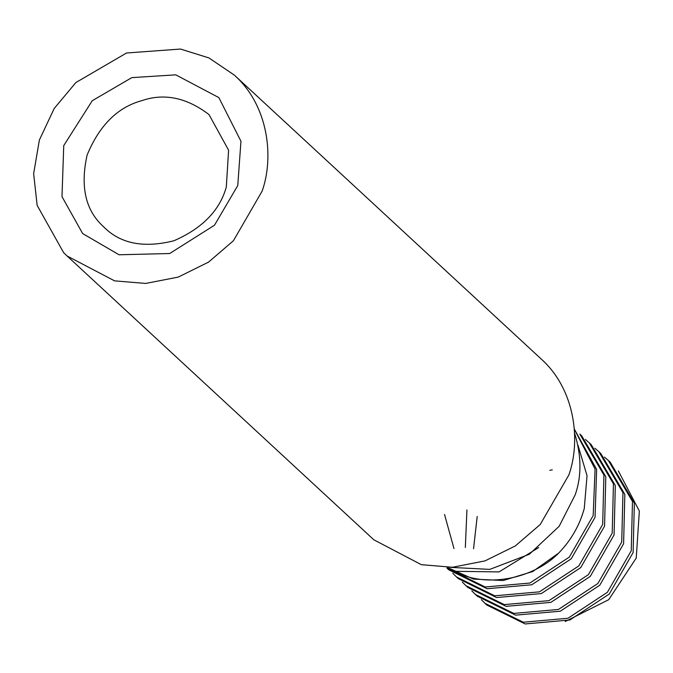 <?xml version="1.0" encoding="UTF-8"?>
<svg xmlns="http://www.w3.org/2000/svg" width="673" height="673" viewBox="0 0 673 673"><rect width="100%" height="100%" fill="white"/><g stroke="black" fill="none" stroke-linecap="round" stroke-linejoin="round"><path stroke-width="1.01" d="M262.125 191.132L233.438 240.724L208.554 262.117L178.252 277.091L145.696 283.442L114.587 280.86L67.098 256.001L63.599 252.602L37.15 205.374L33.65 173.651L39.379 140.026L54.202 108.479L75.881 82.543L126.532 52.999L180.507 49.045L208.992 57.954L234.406 75.166C268.729 105.863 274.096 157.541 262.125 191.132M234.406 75.166L541.159 358.978C575.482 389.675 580.841 441.353 568.878 474.953L540.192 524.545L515.308 545.929L485.006 560.903L452.449 567.263L421.34 564.672L373.851 539.813L67.098 256.001M237.762 185.546L214.485 225.228L169.672 253.528L119.037 254.773L82.661 233.565L62 196.667L63.742 145.612L92.26 100.706L131.832 77.631L175.771 74.846L218.843 97.593L240.959 141.263L237.762 185.546M226.313 187.052C219.743 210.489 202.27 228.399 173.886 240.774C144.115 248.236 120.955 243.836 104.416 227.592L102.229 225.472C85.311 209.438 80.264 185.984 87.095 155.11C99.335 125.481 117.497 107.352 141.566 100.723C164.136 92.908 186.606 97.518 208.983 114.57L228.601 150.197L226.313 187.052M574.557 433.059C581.514 455.478 581.733 476.038 575.222 494.739L559.145 526.311L529.373 554.207L489.793 569.383L450.296 567.356M578.023 445.341L587.041 475.735L584.273 508.443C579.646 525.369 571.108 540.259 558.657 553.097C532.595 579.697 484.266 588.177 454.822 571.301L499.046 571.915L538.72 547.536M447.234 567.423L473.514 579.091L503.185 580.53L532.73 571.537L558.657 553.097M574.321 429.063L596.64 469.426L595.05 517.318L571.217 558.809L531.779 584.77L487.092 588.732L448.832 569.854L446.956 568.121L485.216 586.999L529.903 583.037L569.341 557.067L593.174 515.585L595.075 469.047L574.33 429.273M602.688 524.393L603.925 475.02L579.815 434.068L581.691 435.81L605.801 476.753L604.564 526.126L580.732 567.608L541.302 593.578L496.607 597.54L458.355 578.662L456.479 576.929L494.731 595.807L539.426 591.845L578.856 565.875L602.688 524.393M452.778 573.253L456.479 576.929M462.301 582.061L465.994 585.729L504.245 604.606L548.941 600.644L588.37 574.675L612.203 533.201L613.44 483.82L589.329 442.876L585.401 439.461M465.994 585.729L467.87 587.47L506.13 606.348L550.817 602.385L590.246 576.416L614.079 534.934L615.315 485.561L591.205 444.609L589.329 442.876M471.815 590.869L475.508 594.537L513.768 613.414L558.455 609.452L597.893 583.483L621.726 542.001L622.954 492.628L598.852 451.684L594.915 448.268M475.508 594.537L477.384 596.27L515.644 615.147L560.331 611.193L599.769 585.224L623.602 543.742L624.83 494.369L600.728 453.417L598.852 451.684M481.33 599.677L485.023 603.345L523.283 622.222L567.978 618.26L607.408 592.29L631.24 550.808L632.477 501.435L608.367 460.483L604.43 457.076M485.023 603.345L486.907 605.077L525.159 623.955L569.854 619.993L609.284 594.023L633.116 552.541L634.353 503.168L610.243 462.225L608.367 460.483M565.261 621.49L608.729 599.685L636.237 558.06L639.35 511.076L618.327 470.873M549.816 470.309L552.281 469.863M444.525 514.483L453.972 548.537M466.944 509.932L465.329 547.469M477.199 516.485L473.54 548.764"/></g></svg>
